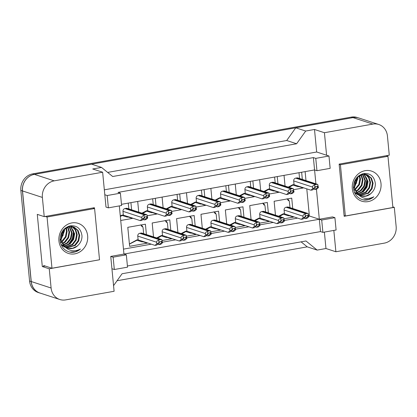 <?xml version="1.0" encoding="UTF-8"?>
<svg xmlns="http://www.w3.org/2000/svg" width="417" height="417" viewBox="0 0 417 417"><rect width="100%" height="100%" fill="white"/><g stroke="black" fill="none" stroke-linecap="round" stroke-linejoin="round"><path stroke-width="0.63" d="M104.333 189.829L316.67 152.002L326.594 155.244L324.426 132.715L372.85 124.089A14.553 13.135 -71.9 0 1 378.735 124.48A14.553 13.135 -71.9 0 1 387.429 135.963L389.275 155.171L339.136 164.105L344.161 216.277L394.3 207.343L396.15 226.551A14.553 13.135 -71.9 0 1 384.312 243.132L335.888 251.759L333.835 230.413M334.914 217.679L321.705 220.03L322.894 232.363L336.102 230.007L334.914 217.679L332.531 216.903L319.323 219.253L316.435 189.224M315.914 183.829L314.574 169.928L121.472 204.325M119.319 205.909L123.953 254.052L319.323 219.253L320.511 231.586L127.409 265.983M94.445 208.5L94.372 207.702L44.228 216.637L42.378 197.429A14.553 13.135 -71.9 0 1 54.215 180.848L102.639 172.221L105.996 207.082L108.378 207.859L121.587 205.508L120.398 193.175L107.19 195.526L104.808 194.749M126.335 254.834L113.127 257.185L114.315 269.518L127.524 267.161L126.335 254.834L123.953 254.052L110.745 256.408L114.102 291.269L65.677 299.891A14.553 13.135 -71.9 0 1 59.793 299.5A14.553 13.135 -71.9 0 1 51.103 288.017L49.253 268.809L99.387 259.796M313.386 157.595L314.574 169.928L316.956 170.704L330.165 168.353L328.977 156.021L315.768 158.371L313.386 157.595L118.016 192.399L120.398 193.175M59.793 299.5L39.943 293.021A14.553 13.135 -71.9 0 1 31.249 281.538L22.528 190.95A14.553 13.135 -71.9 0 1 34.361 174.369L91.594 164.173L101.519 167.415L112.694 176.516L296.623 143.756L286.693 140.513L295.768 127.805L352.996 117.61A14.553 13.135 -71.9 0 1 358.881 118.006L378.735 124.48M296.623 143.756L305.692 131.042L295.768 127.805M107.649 172.409L286.693 140.513M113.56 285.645L122.056 273.75L305.984 240.984L317.16 250.091L307.23 246.848L301.1 241.855M49.253 268.809L42.305 266.541L37.28 214.369L44.228 216.637M317.16 250.091L325.964 248.522L335.888 251.759M392.83 206.863L394.3 207.343M316.67 152.002L314.501 129.473L324.426 132.715M314.501 129.473L305.692 131.042M101.519 167.415L92.715 168.984L102.639 172.221M328.977 156.021L326.594 155.244M322.894 232.363L320.511 231.586M114.315 269.518L111.933 268.741M325.964 248.522L324.379 232.097M308.768 216.126L309.398 216.011L306.782 188.849M305.989 180.587L305.124 171.611M309.398 216.011L321.705 220.03M123.479 249.131L151.303 244.174M162.437 242.194L175.693 239.832M186.826 237.846L200.077 235.485M211.216 233.504L224.466 231.143M235.605 229.157L248.855 226.796M259.989 224.815L273.244 222.454M284.378 220.468L297.634 218.107M251.076 219.519L249.736 205.607L267.349 202.469L268.345 212.852M269.142 221.114L269.173 221.443L259.791 223.111M226.692 223.866L225.352 209.949L242.96 206.816L243.961 217.194M244.753 225.461L244.784 225.785L235.402 227.458M202.302 228.208L200.963 214.296L218.571 211.158L219.571 221.542M220.364 229.803L220.395 230.132L211.018 231.8M177.913 232.556L176.573 218.638L194.181 215.506L195.182 225.884M195.98 234.145L196.011 234.474L186.628 236.147M153.524 236.898L152.184 222.986L169.792 219.848L170.793 230.231M171.59 238.493L171.622 238.821L162.239 240.489M147.201 242.835L147.232 243.163L129.624 246.301L127.795 227.328L145.403 224.195L146.403 234.573M275.465 215.177L274.125 201.265L291.733 198.127L292.734 208.51M293.532 216.772L293.563 217.095L284.18 218.769M278.744 192.002L278.775 192.331L269.392 193.999M260.677 190.407L259.65 179.711M277.258 176.573L277.946 183.741M254.354 196.35L254.386 196.673L245.003 198.346M236.288 194.755L235.261 184.053M252.869 180.921L253.557 188.083M229.965 200.692L229.996 201.02L220.614 202.688M211.904 199.097L210.872 188.401M228.48 185.263L229.173 192.43M205.576 205.034L205.607 205.362L196.225 207.035M187.514 203.444L186.482 192.743M204.09 189.605L204.783 196.772M181.186 209.381L181.218 209.709L171.84 211.377M163.125 207.786L162.093 197.09M179.701 193.952L180.394 201.119M156.802 213.723L156.834 214.051L147.451 215.725M138.736 212.128L137.704 201.432M155.317 198.294L156.005 205.461M132.413 218.07L132.444 218.399L120.721 220.484M130.928 202.641L131.616 209.808M303.133 187.66L303.164 187.984L293.782 189.657M285.066 186.065L284.034 175.364M301.647 172.231L302.335 179.399M107.19 195.526L108.378 207.859M315.768 158.371L316.956 170.704M113.127 257.185L110.745 256.408M42.305 266.541L45.198 266.025M303.164 187.984L298.953 186.613M278.775 192.331L274.563 190.955M254.386 196.673L250.174 195.302M229.996 201.02L225.785 199.644M205.607 205.362L201.395 203.991M181.218 209.709L177.011 208.333M156.834 214.051L152.622 212.675M132.444 218.399L128.233 217.022M293.563 217.095L289.351 215.725M269.173 221.443L264.962 220.067M244.784 225.785L240.573 224.414M220.395 230.132L216.183 228.756M196.011 234.474L191.799 233.103M171.622 238.821L167.41 237.445M147.232 243.163L143.021 241.787M40.819 293.307A14.553 13.135 -71.9 0 1 39.855 293.036A14.553 13.135 -71.9 0 1 31.16 281.553L22.44 190.965A14.553 13.135 -71.9 0 1 34.277 174.384L352.912 117.625A14.553 13.135 -71.9 0 1 353.001 117.61L372.85 124.089M307.23 246.848L117.078 280.724M39.855 293.036L38.265 292.52A14.553 13.135 -71.9 0 1 29.571 281.037L20.85 190.449A14.553 13.135 -71.9 0 1 32.688 173.868L351.322 117.109A14.553 13.135 -71.9 0 1 357.207 117.5L357.916 117.735M299.578 186.498L297.649 186.602L292.854 185.033M289.085 187.374L293.74 184.627M314.658 184.971L314.908 187.619L315.351 187.541L312.693 189.891L310.931 190.204L312.703 188.64L312.552 187.056C312.531 186.055 313.235 185.362 314.658 184.971A2.424 2.189 108.1 0 1 315.518 184.616L316.837 184.382A2.424 2.189 108.1 0 1 317.738 184.423L318.426 187.619L316.654 189.182L314.892 189.5L317.994 187.071L317.759 184.429L297.967 177.97A2.424 2.189 108.1 0 0 296.982 177.903L295.663 178.137A2.424 2.189 108.1 0 0 293.693 180.905L294.058 184.7L292.937 184.653L288.236 187.097M298.353 186.717L298.457 186.133M310.931 190.204L294.058 184.7M315.351 187.541L315.304 187.066A0.485 0.438 -71.9 0 1 315.7 186.514L317.019 186.279A0.485 0.438 -71.9 0 1 317.504 186.675L317.551 187.15M314.892 189.5L313.61 189.078M318.426 187.619L317.994 187.071M314.908 187.619L312.703 188.64M289.977 215.61L288.048 215.714L283.252 214.145M287.271 198.919L288.397 200.697M279.489 216.486L284.139 213.739M305.056 214.083L305.312 216.731L305.75 216.652L303.091 219.003L301.329 219.316L303.102 217.752L302.951 216.168C302.93 215.167 303.633 214.474 305.056 214.083A2.424 2.189 108.1 0 1 305.916 213.728L307.235 213.494A2.424 2.189 108.1 0 1 308.137 213.535L308.825 216.731L307.053 218.294L305.291 218.612L308.392 216.183L308.158 213.54L288.366 207.082A2.424 2.189 108.1 0 0 287.386 207.014L286.062 207.249A2.424 2.189 108.1 0 0 284.092 210.017L284.457 213.812L283.336 213.765L278.634 216.209M288.752 215.829L288.856 215.245M301.329 219.316L284.457 213.812M305.75 216.652L305.703 216.178A0.485 0.438 -71.9 0 1 306.099 215.625L307.418 215.391A0.485 0.438 -71.9 0 1 307.908 215.787L307.949 216.261M305.291 218.612L304.009 218.19M308.825 216.731L308.392 216.183M305.312 216.731L303.102 217.752M354.695 192.831L358.292 194.942M359.85 195.312L367.961 193.045L371.432 188.541L372.459 183.011L370.822 177.955L366.673 174.614M354.351 192.013L358.776 195.099M360.142 195.464L368.592 193.253L372.063 188.745L373.09 183.219L371.453 178.163L367.643 174.958L362.368 174.556L358.109 176.865L355.055 181.504L354.45 187.176C354.758 189.573 355.758 191.674 357.452 193.478C361.982 198.826 367.434 199.925 373.814 196.777C370.948 199.211 367.752 200.306 364.229 200.061C357.968 198.81 354.382 194.791 353.465 188.004C353.501 180.446 356.827 175.64 363.436 173.581C370.348 172.94 374.325 176.313 375.357 183.699C375.394 187.197 374.174 190.209 371.703 192.737A10.967 9.899 -71.9 0 1 361.268 195.912A10.967 9.899 -71.9 0 1 357.452 193.478M358.719 194.603L365.438 192.221L368.915 187.718L369.942 182.187L368.581 177.59L365.365 174.358M358.995 194.796L366.069 192.43L369.545 187.926L370.572 182.396L369.118 177.637L365.699 174.4M357.656 193.686L362.915 191.398L366.392 186.894L367.419 181.364L363.984 174.316M357.916 193.936L363.546 191.606L367.023 187.103L368.049 181.572L364.333 174.306M356.639 192.539L360.397 190.579L363.869 186.071L364.896 180.545L362.524 174.52M355.409 193.113L356.509 192.941M356.889 192.852L361.023 190.783L364.5 186.279L365.527 180.749L362.894 174.442M355.711 191.111L357.875 189.756L361.346 185.252L362.378 179.722L360.96 175.025M355.936 191.502L358.505 189.959L361.977 185.456L363.004 179.925L361.362 174.864M353.757 190.001L354.471 189.573M354.919 189.261L358.828 184.429L359.855 178.898L359.261 175.958M353.866 190.47L354.664 190.048M355.102 189.777L359.459 184.632L360.486 179.102L359.704 175.672M353.439 187.587L353.851 187.191M354.387 186.607L357.301 177.684M353.486 188.291L353.976 187.879M354.481 187.4L357.963 178.278L357.833 177.126M365.068 174.197L364.15 173.79M365.396 174.254L364.468 173.889M381.008 183.579A15.815 14.277 -71.9 0 1 368.143 201.599A15.815 14.277 -71.9 0 1 352.297 188.692A15.815 14.277 -71.9 0 1 365.167 170.673A15.815 14.277 -71.9 0 1 381.008 183.579M357.114 177.897L356.389 183.417M353.819 186.967L358.156 194.416M361.044 195.839L365.964 196.026L370.478 193.869L371.703 192.737M340.413 164.762L345.349 215.985L392.892 207.515L387.961 156.292L340.413 164.762L339.157 164.35M363.113 191.241L366.319 185.805L367.101 179.331M361.664 192.273L365.704 186.493L366.819 179.644L366.564 177.762M363.16 199.868L368.722 199.498L373.814 196.777M344.093 215.573L345.349 215.985M386.21 155.718L387.961 156.292M61.33 245.087L64.927 247.203M66.485 247.573L74.591 245.305L78.068 240.797L79.094 235.271L77.458 230.215L73.303 226.874M60.986 244.268L65.412 247.359M66.777 247.719L75.222 245.509L78.698 241.005L79.725 235.475L78.088 230.419L74.278 227.213L69.003 226.812L64.744 229.121L61.69 233.765L61.08 239.431C61.393 241.834 62.394 243.935 64.088 245.733C68.617 251.086 74.07 252.186 80.45 249.038C77.578 251.472 74.388 252.566 70.864 252.321C64.604 251.07 61.012 247.046 60.1 240.26C60.137 232.707 63.462 227.896 70.072 225.842C76.983 225.201 80.955 228.573 81.993 235.959C82.029 239.452 80.809 242.465 78.339 244.998A10.967 9.899 -71.9 0 1 67.898 248.172A10.967 9.899 -71.9 0 1 64.088 245.733M65.354 246.859L72.073 244.482L75.545 239.978L76.572 234.448L75.216 229.85L71.995 226.613M65.631 247.057L72.704 244.685L76.175 240.182L77.202 234.651L75.753 229.897L72.329 226.66M64.291 245.941L69.55 243.658L73.027 239.155L74.054 233.624L70.619 226.577M64.546 246.192L70.181 243.862L73.658 239.358L74.685 233.828L70.968 226.561M63.275 244.8L67.028 242.835L70.504 238.331L71.531 232.801L69.154 226.775M62.044 245.368L63.144 245.196M63.525 245.107L67.658 243.043L71.135 238.534L72.162 233.009L69.53 226.702M62.347 243.372L64.51 242.011L67.981 237.508L69.008 231.977L67.596 227.281M62.566 243.757L65.141 242.22L68.612 237.716L69.639 232.186L67.997 227.124M60.387 242.256L61.106 241.829M61.554 241.521L65.464 236.684L66.491 231.154L65.896 228.214M60.501 242.73L61.299 242.303M61.732 242.037L62.618 241.396L66.089 236.892L67.121 231.362L66.339 227.927M60.074 239.848L60.486 239.452M61.023 238.868L63.937 229.939M60.121 240.552L60.606 240.14M61.111 239.655L64.599 230.538L64.463 229.386M71.698 226.457L70.786 226.05M72.032 226.514L71.104 226.144M87.643 235.84A15.815 14.277 -71.9 0 1 74.779 253.859A15.815 14.277 -71.9 0 1 58.933 240.953A15.815 14.277 -71.9 0 1 71.797 222.928A15.815 14.277 -71.9 0 1 87.643 235.84M63.749 230.153L63.024 235.678M60.455 239.228L64.791 246.676M67.679 248.094L72.594 248.282L77.114 246.129L78.339 244.998M47.048 217.017L51.979 268.24L99.527 259.77L94.591 208.547L47.048 217.017L45.297 216.444M69.748 243.497L72.954 238.06L73.736 231.586M68.294 244.529L72.339 238.748L73.455 231.904L73.199 230.017M69.795 252.123L75.357 251.753L80.45 249.038M43.644 265.52L51.979 268.24M92.845 207.979L94.591 208.547M275.189 190.845L273.26 190.944L268.465 189.381M264.701 191.721L269.351 188.969M290.268 189.318L290.524 191.966L290.962 191.888L288.303 194.233L286.542 194.546L288.314 192.982L288.163 191.403C288.142 190.402 288.845 189.704 290.268 189.318A2.424 2.189 108.1 0 1 291.129 188.964L292.447 188.729A2.424 2.189 108.1 0 1 293.349 188.771L294.037 191.966L292.265 193.53L290.503 193.842L293.604 191.419L293.37 188.776L273.578 182.312A2.424 2.189 108.1 0 0 272.598 182.25L271.274 182.484A2.424 2.189 108.1 0 0 269.304 185.247L269.669 189.042L268.548 189L263.846 191.445M273.964 191.064L274.068 190.475M286.542 194.546L269.669 189.042M290.962 191.888L290.915 191.413A0.485 0.438 -71.9 0 1 291.311 190.861L292.63 190.626A0.485 0.438 -71.9 0 1 293.12 191.022L293.161 191.497M290.503 193.842L289.221 193.425M294.037 191.966L293.604 191.419M290.524 191.966L288.314 192.982M250.805 195.187L248.876 195.292L244.075 193.723M240.312 196.063L244.961 193.316M265.879 193.66L266.135 196.308L266.572 196.23L263.914 198.581L262.152 198.893L263.925 197.33L263.773 195.745C263.752 194.744 264.456 194.051 265.879 193.66A2.424 2.189 108.1 0 1 266.739 193.306L268.058 193.071A2.424 2.189 108.1 0 1 268.96 193.113L269.648 196.308L267.876 197.872L266.119 198.19L269.215 195.761L268.981 193.118L249.189 186.66A2.424 2.189 108.1 0 0 248.209 186.592L246.885 186.826A2.424 2.189 108.1 0 0 244.915 189.594L245.279 193.384L244.164 193.342L239.462 195.787M249.575 195.406L249.679 194.822M262.152 198.893L245.279 193.384M266.572 196.23L266.526 195.755A0.485 0.438 -71.9 0 1 266.922 195.203L268.246 194.968A0.485 0.438 -71.9 0 1 268.73 195.364L268.772 195.839M266.119 198.19L264.831 197.767M269.648 196.308L269.215 195.761M266.135 196.308L263.925 197.33M226.415 199.535L224.487 199.634L219.686 198.07M215.923 200.41L220.572 197.658M241.49 198.007L241.745 200.655L242.183 200.577L239.525 202.923L237.768 203.235L239.54 201.672L239.384 200.092C239.368 199.091 240.067 198.393 241.49 198.007A2.424 2.189 108.1 0 1 242.35 197.653L243.674 197.418A2.424 2.189 108.1 0 1 244.57 197.455L245.259 200.65L243.486 202.219L241.73 202.532L244.826 200.103L244.597 197.465L224.799 191.002A2.424 2.189 108.1 0 0 223.82 190.939L222.501 191.174A2.424 2.189 108.1 0 0 220.525 193.936L220.89 197.731L219.775 197.689L215.073 200.134M225.19 199.753L225.289 199.164M237.768 203.235L220.89 197.731M242.183 200.577L242.141 200.103A0.485 0.438 -71.9 0 1 242.532 199.55L243.856 199.316A0.485 0.438 -71.9 0 1 244.341 199.707L244.388 200.181M241.73 202.532L240.442 202.115M245.259 200.65L244.826 200.103M241.745 200.655L239.54 201.672M202.026 203.877L200.097 203.981L195.297 202.412M191.533 204.752L196.183 202.005M217.101 202.349L217.356 204.997L217.799 204.919L215.141 207.27L213.379 207.583L215.151 206.014L215 204.434C214.979 203.433 215.678 202.74 217.101 202.349A2.424 2.189 108.1 0 1 217.961 201.995L219.285 201.76A2.424 2.189 108.1 0 1 220.181 201.802L220.874 204.997L219.102 206.561L217.34 206.874L220.437 204.45L220.207 201.807L200.41 195.349A2.424 2.189 108.1 0 0 199.43 195.281L198.111 195.516A2.424 2.189 108.1 0 0 196.136 198.278L196.501 202.073L195.385 202.031L190.684 204.476M200.801 204.095L200.9 203.512M213.379 207.583L196.501 202.073M217.799 204.919L217.752 204.445A0.485 0.438 -71.9 0 1 218.143 203.892L219.467 203.658A0.485 0.438 -71.9 0 1 219.952 204.054L219.999 204.528M217.34 206.874L216.058 206.457M220.874 204.997L220.437 204.45M217.356 204.997L215.151 206.014M265.593 219.957L263.664 220.056L258.863 218.492M262.882 203.267L264.008 205.039M255.1 220.833L259.749 218.081M280.667 218.43L280.922 221.078L281.36 221L278.702 223.345L276.94 223.658L278.712 222.094L278.561 220.515C278.546 219.514 279.244 218.816 280.667 218.43A2.424 2.189 108.1 0 1 281.527 218.075L282.851 217.841A2.424 2.189 108.1 0 1 283.748 217.882L284.436 221.078L282.663 222.642L280.907 222.954L284.003 220.53L283.768 217.888L263.977 211.424A2.424 2.189 108.1 0 0 262.997 211.362L261.673 211.596A2.424 2.189 108.1 0 0 259.702 214.359L260.067 218.154L258.952 218.112L254.25 220.557M264.362 220.176L264.467 219.587M276.94 223.658L260.067 218.154M281.36 221L281.319 220.525A0.485 0.438 -71.9 0 1 281.71 219.973L283.034 219.738A0.485 0.438 -71.9 0 1 283.518 220.134L283.565 220.609M280.907 222.954L279.619 222.537M284.436 221.078L284.003 220.53M280.922 221.078L278.712 222.094M241.203 224.299L239.275 224.403L234.474 222.834M238.493 207.609L239.619 209.386M230.71 225.175L235.36 222.428M256.278 222.772L256.533 225.42L256.971 225.342L254.313 227.692L252.556 228.005L254.328 226.441L254.172 224.857C254.156 223.856 254.855 223.163 256.278 222.772A2.424 2.189 108.1 0 1 257.138 222.417L258.462 222.183A2.424 2.189 108.1 0 1 259.358 222.225L260.052 225.42L258.279 226.984L256.518 227.301L259.614 224.872L259.384 222.23L239.587 215.771A2.424 2.189 108.1 0 0 238.607 215.704L237.289 215.938A2.424 2.189 108.1 0 0 235.313 218.706L235.678 222.496L234.562 222.454L229.861 224.899M239.978 224.518L240.077 223.934M252.556 228.005L235.678 222.496M256.971 225.342L256.929 224.867A0.485 0.438 -71.9 0 1 257.32 224.315L258.644 224.08A0.485 0.438 -71.9 0 1 259.129 224.476L259.176 224.951M256.518 227.301L255.235 226.879M260.052 225.42L259.614 224.872M256.533 225.42L254.328 226.441M216.814 228.646L214.885 228.745L210.085 227.182M214.103 211.956L215.229 213.728M206.321 229.522L210.971 226.77M231.888 227.119L232.144 229.767L232.587 229.689L229.929 232.034L228.167 232.347L229.939 230.783L229.788 229.204C229.767 228.203 230.465 227.505 231.888 227.119A2.424 2.189 108.1 0 1 232.749 226.765L234.073 226.53A2.424 2.189 108.1 0 1 234.969 226.567L235.662 229.762L233.89 231.331L232.128 231.643L235.224 229.214L234.995 226.577L215.198 220.113A2.424 2.189 108.1 0 0 214.218 220.051L212.899 220.285A2.424 2.189 108.1 0 0 210.924 223.048L211.289 226.843L210.173 226.801L205.472 229.246M215.589 228.865L215.688 228.276M228.167 232.347L211.289 226.843M232.587 229.689L232.54 229.214A0.485 0.438 -71.9 0 1 232.936 228.662L234.255 228.427A0.485 0.438 -71.9 0 1 234.74 228.818L234.787 229.293M232.128 231.643L230.846 231.227M235.662 229.762L235.224 229.214M232.144 229.767L229.939 230.783M177.637 208.224L175.708 208.323L170.907 206.759M167.144 209.099L171.799 206.347M192.711 206.696L192.967 209.344L193.41 209.266L190.751 211.612L188.99 211.925L190.762 210.361L190.611 208.781C190.59 207.781 191.288 207.082 192.711 206.696A2.424 2.189 108.1 0 1 193.577 206.342L194.895 206.102A2.424 2.189 108.1 0 1 195.792 206.144L196.485 209.339L194.713 210.908L192.951 211.221L196.047 208.792L195.818 206.149L176.021 199.691A2.424 2.189 108.1 0 0 175.041 199.628L173.722 199.863A2.424 2.189 108.1 0 0 171.747 202.626L172.117 206.42L170.996 206.379L166.294 208.818M176.412 208.437L176.511 207.854M188.99 211.925L172.117 206.42M193.41 209.266L193.363 208.792A0.485 0.438 -71.9 0 1 193.759 208.239L195.078 208A0.485 0.438 -71.9 0 1 195.563 208.396L195.609 208.87M192.951 211.221L191.669 210.804M196.485 209.339L196.047 208.792M192.967 209.344L190.762 210.361M153.248 212.566L151.319 212.665L146.523 211.101M142.755 213.441L147.41 210.689M168.322 211.038L168.577 213.686L169.021 213.608L166.362 215.959L164.6 216.272L166.373 214.703L166.221 213.123C166.201 212.123 166.904 211.429 168.322 211.038A2.424 2.189 108.1 0 1 169.187 210.684L170.506 210.449A2.424 2.189 108.1 0 1 171.408 210.491L172.096 213.686L170.324 215.25L168.562 215.563L171.663 213.139L171.429 210.496L151.637 204.038A2.424 2.189 108.1 0 0 150.652 203.97L149.333 204.205A2.424 2.189 108.1 0 0 147.363 206.968L147.727 210.762L146.607 210.721L141.905 213.165M152.023 212.785L152.127 212.201M164.6 216.272L147.727 210.762M169.021 213.608L168.974 213.134A0.485 0.438 -71.9 0 1 169.37 212.581L170.689 212.347A0.485 0.438 -71.9 0 1 171.173 212.743L171.22 213.217M168.562 215.563L167.28 215.146M172.096 213.686L171.663 213.139M168.577 213.686L166.373 214.703M128.858 216.908L126.93 217.012L122.134 215.443M120.336 216.506L123.02 215.036M143.938 215.386L144.193 218.034L144.631 217.955L141.973 220.301L140.211 220.614L141.983 219.05L141.832 217.471C141.811 216.47 142.515 215.771 143.938 215.386A2.424 2.189 108.1 0 1 144.798 215.031L146.117 214.791A2.424 2.189 108.1 0 1 147.019 214.833L147.707 218.028L145.934 219.597L144.173 219.91L147.274 217.481L147.039 214.838L127.248 208.38A2.424 2.189 108.1 0 0 126.268 208.318L124.944 208.552A2.424 2.189 108.1 0 0 122.973 211.315L123.338 215.109L122.217 215.063L120.273 215.813M127.633 217.127L127.738 216.543M140.211 220.614L123.338 215.109M144.631 217.955L144.584 217.481A0.485 0.438 -71.9 0 1 144.98 216.923L146.299 216.689A0.485 0.438 -71.9 0 1 146.789 217.085L146.831 217.559M144.173 219.91L142.89 219.488M147.707 218.028L147.274 217.481M144.193 218.034L141.983 219.05M192.425 232.988L190.496 233.093L185.695 231.524M189.714 216.298L190.84 218.075M181.932 233.864L186.587 231.117M207.499 231.461L207.755 234.109L208.198 234.031L205.539 236.382L203.777 236.694L205.55 235.125L205.399 233.546C205.378 232.545 206.081 231.852 207.499 231.461A2.424 2.189 108.1 0 1 208.364 231.107L209.683 230.872A2.424 2.189 108.1 0 1 210.585 230.914L211.273 234.109L209.501 235.673L207.739 235.986L210.835 233.562L210.606 230.919L190.809 224.461A2.424 2.189 108.1 0 0 189.829 224.393L188.51 224.627A2.424 2.189 108.1 0 0 186.54 227.39L186.905 231.185L185.784 231.143L181.082 233.588M191.2 233.207L191.299 232.623M203.777 236.694L186.905 231.185M208.198 234.031L208.151 233.556A0.485 0.438 -71.9 0 1 208.547 233.004L209.866 232.769A0.485 0.438 -71.9 0 1 210.35 233.166L210.397 233.64M207.739 235.986L206.457 235.569M211.273 234.109L210.835 233.562M207.755 234.109L205.55 235.125M168.035 237.336L166.107 237.435L161.311 235.871M165.325 220.645L166.451 222.417M157.543 238.211L162.197 235.459M183.115 235.808L183.365 238.456L183.808 238.378L181.15 240.724L179.388 241.036L181.16 239.473L181.009 237.893C180.988 236.892 181.692 236.194 183.115 235.808A2.424 2.189 108.1 0 1 183.975 235.454L185.294 235.214A2.424 2.189 108.1 0 1 186.196 235.256L186.884 238.451L185.112 240.02L183.35 240.333L186.451 237.904L186.217 235.261L166.425 228.803A2.424 2.189 108.1 0 0 165.44 228.74L164.121 228.975A2.424 2.189 108.1 0 0 162.15 231.737L162.515 235.532L161.395 235.49L156.693 237.93M166.81 237.549L166.915 236.965M179.388 241.036L162.515 235.532M183.808 238.378L183.761 237.904A0.485 0.438 -71.9 0 1 184.158 237.351L185.476 237.111A0.485 0.438 -71.9 0 1 185.961 237.508L186.008 237.982M183.35 240.333L182.067 239.916M186.884 238.451L186.451 237.904M183.365 238.456L181.16 239.473M143.646 241.678L141.717 241.777L136.922 240.213M140.941 224.987L142.067 226.765M129.416 244.138L137.808 239.801M158.726 240.15L158.981 242.798L159.419 242.72L156.761 245.071L154.999 245.384L156.771 243.815L156.62 242.235C156.599 241.234 157.303 240.541 158.726 240.15A2.424 2.189 108.1 0 1 159.586 239.796L160.905 239.561A2.424 2.189 108.1 0 1 161.806 239.603L162.494 242.798L160.722 244.362L158.96 244.675L162.062 242.251L161.827 239.608L142.035 233.15A2.424 2.189 108.1 0 0 141.055 233.082L139.731 233.317A2.424 2.189 108.1 0 0 137.761 236.079L138.126 239.874L137.005 239.832L129.4 243.992M142.421 241.896L142.525 241.313M154.999 245.384L138.126 239.874M159.419 242.72L159.372 242.246A0.485 0.438 -71.9 0 1 159.768 241.693L161.087 241.459A0.485 0.438 -71.9 0 1 161.577 241.855L161.619 242.329M158.96 244.675L157.678 244.258M162.494 242.798L162.062 242.251M158.981 242.798L156.771 243.815M42.378 197.429L22.528 190.95M54.215 180.848L34.361 174.369M51.103 288.017L31.249 281.538M32.688 173.868L34.277 174.384M20.85 190.449L22.44 190.965M351.322 117.109L352.912 117.625M29.571 281.037L31.16 281.553M317.504 186.675L316.55 186.363M316.837 184.382L296.982 177.903M315.518 184.616L295.663 178.137M312.552 187.056L293.693 180.905M307.908 215.787L306.948 215.474M307.235 213.494L287.386 207.014M305.916 213.728L286.062 207.249M302.951 216.168L284.092 210.017M293.12 191.022L292.161 190.71M292.447 188.729L272.598 182.25M291.129 188.964L271.274 182.484M288.163 191.403L269.304 185.247M268.73 195.364L267.771 195.052M268.058 193.071L248.209 186.592M266.739 193.306L246.885 186.826M263.773 195.745L244.915 189.594M244.341 199.707L243.382 199.399M243.674 197.418L223.82 190.939M242.35 197.653L222.501 191.174M239.384 200.092L220.525 193.936M219.952 204.054L218.998 203.741M219.285 201.76L199.43 195.281M217.961 201.995L198.111 195.516M215 204.434L196.136 198.278M283.518 220.134L282.559 219.822M282.851 217.841L262.997 211.362M281.527 218.075L261.673 211.596M278.561 220.515L259.702 214.359M259.129 224.476L258.17 224.164M258.462 222.183L238.607 215.704M257.138 222.417L237.289 215.938M254.172 224.857L235.313 218.706M234.74 228.818L233.786 228.511M234.073 226.53L214.218 220.051M232.749 226.765L212.899 220.285M229.788 229.204L210.924 223.048M195.563 208.396L194.609 208.088M194.895 206.102L175.041 199.628M193.577 206.342L173.722 199.863M190.611 208.781L171.747 202.626M171.173 212.743L170.219 212.43M170.506 210.449L150.652 203.97M169.187 210.684L149.333 204.205M166.221 213.123L147.363 206.968M146.789 217.085L145.83 216.772M146.117 214.791L126.268 208.318M144.798 215.031L124.944 208.552M141.832 217.471L122.973 211.315M210.35 233.166L209.397 232.853M209.683 230.872L189.829 224.393M208.364 231.107L188.51 224.627M205.399 233.546L186.54 227.39M185.961 237.508L185.007 237.2M185.294 235.214L165.44 228.74M183.975 235.454L164.121 228.975M181.009 237.893L162.15 231.737M161.577 241.855L160.618 241.542M160.905 239.561L141.055 233.082M159.586 239.796L139.731 233.317M156.62 242.235L137.761 236.079M299.573 178.497L298.994 172.701M289.977 207.609L289.466 202.328C289.362 200.676 288.528 199.493 286.979 198.789M366.991 174.713L366.361 174.504M73.621 226.968L72.991 226.765M275.189 182.839L274.61 177.048M250.799 187.186L250.221 181.39M226.41 191.528L225.832 185.737M202.021 195.875L201.442 190.079M265.587 211.951L265.076 206.676C264.972 205.018 264.143 203.84 262.59 203.136M241.198 216.298L240.687 211.018C240.583 209.365 239.754 208.182 238.201 207.478M216.809 220.64L216.303 215.365C216.194 213.707 215.365 212.529 213.812 211.826M177.632 200.217L177.053 194.421M153.242 204.559L152.664 198.768M128.853 208.907L128.274 203.11M192.419 224.987L191.914 219.707C191.804 218.055 190.976 216.871 189.427 216.168M168.03 229.329L167.525 224.054C167.415 222.397 166.586 221.218 165.038 220.515M143.646 233.671L143.135 228.396C143.026 226.739 142.197 225.561 140.649 224.857"/></g></svg>
